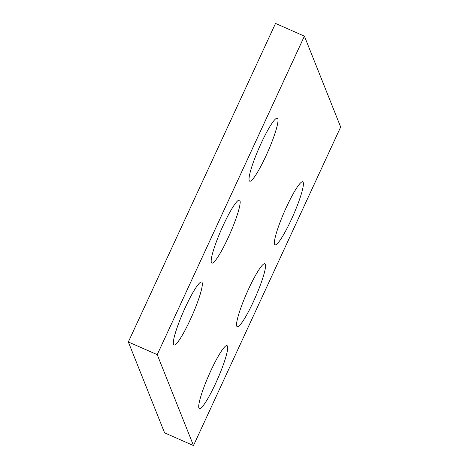 <?xml version="1.0" encoding="UTF-8"?>
<svg xmlns="http://www.w3.org/2000/svg" width="469" height="469" viewBox="0 0 469 469"><rect width="100%" height="100%" fill="white"/><g stroke="black" fill="none" stroke-linecap="round" stroke-linejoin="round"><path stroke-width="0.7" d="M193.486 445.55L340.664 127.035L304.404 36.136L275.514 23.45L128.336 341.965L164.596 432.864L193.486 445.55L157.226 354.652L128.336 341.965M304.404 36.136L157.226 354.652M210.739 370.95A34.395 4.79 113.7 0 0 199.378 408.622A34.395 4.79 113.7 0 0 217.587 379.058A34.395 4.79 113.7 0 0 227.037 345.635A34.395 4.79 113.7 0 0 210.739 370.95M248.588 289.045A34.395 4.79 113.7 0 0 237.22 326.723A34.395 4.79 113.7 0 0 255.435 297.153A34.395 4.79 113.7 0 0 264.879 263.736A34.395 4.79 113.7 0 0 248.588 289.045M286.43 207.146A34.395 4.79 113.7 0 0 275.069 244.818A34.395 4.79 113.7 0 0 293.277 215.248A34.395 4.79 113.7 0 0 302.728 181.831A34.395 4.79 113.7 0 0 286.43 207.146M185.361 307.318A34.395 4.79 113.7 0 0 173.993 344.996A34.395 4.79 113.7 0 0 192.208 315.426A34.395 4.79 113.7 0 0 201.652 282.01A34.395 4.79 113.7 0 0 185.361 307.318M223.203 225.419A34.395 4.79 113.7 0 0 211.841 263.091A34.395 4.79 113.7 0 0 230.05 233.521A34.395 4.79 113.7 0 0 239.501 200.105A34.395 4.79 113.7 0 0 223.203 225.419M261.051 143.514A34.395 4.79 113.7 0 0 249.684 181.186A34.395 4.79 113.7 0 0 267.899 151.622A34.395 4.79 113.7 0 0 277.343 118.2A34.395 4.79 113.7 0 0 261.051 143.514"/></g></svg>
